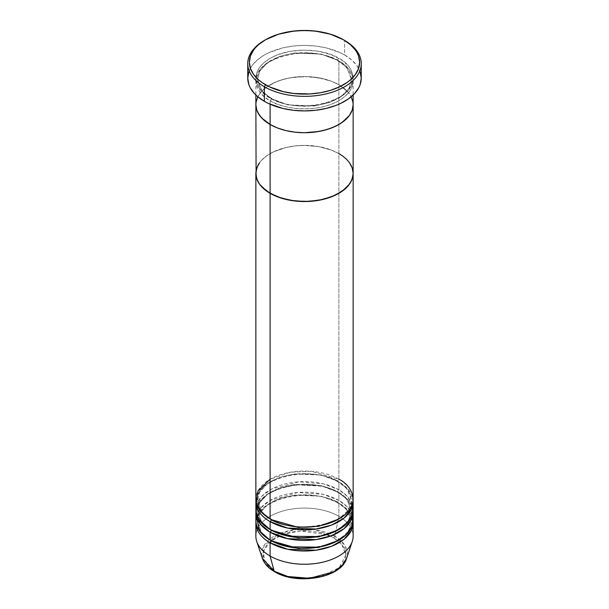 <?xml version="1.0" encoding="UTF-8"?>
<svg xmlns="http://www.w3.org/2000/svg" width="609" height="609" viewBox="0 0 609 609"><rect width="100%" height="100%" fill="white"/><g stroke="black" fill="none" stroke-linecap="round" stroke-linejoin="round"><path stroke-width="0.46" stroke-dasharray="3.04 2.28" d="M270.107 521.609C258.665 516.599 245.123 496.86 270.107 481.894C296.035 467.468 330.215 475.286 338.893 481.894A1.621 0.936 -60 0 1 338.079 481.978A1.621 0.936 -60 0 1 337.744 481.232A1.621 0.936 -60 0 1 338.893 479.245L338.893 84.78L331.524 81.286L318.621 77.762L304.5 76.551L290.379 77.762L281.571 79.87L273.647 82.931L266.902 86.821L261.604 91.396L257.805 96.77L261.604 91.396L270.107 98.011C278.785 104.619 312.965 112.437 338.893 98.011C363.877 83.045 350.335 63.313 338.893 58.304A1.621 0.936 120 0 0 337.744 60.291A1.621 0.936 -60 0 1 338.893 58.304C330.215 51.696 296.035 43.878 270.107 58.304C245.123 73.27 258.665 93.002 270.107 98.011A1.621 0.936 -60 0 1 270.921 97.935A1.621 0.936 -60 0 1 271.256 98.673L262.076 91.183L257.485 79.482L259.86 70.964L267.48 62.75L279.759 56.401L294.444 52.968L321.164 54.102L337.744 60.291L321.164 54.102L294.444 52.968L279.759 56.401L267.48 62.75L259.86 70.964L257.485 79.482L262.076 91.183L271.256 98.673A1.621 0.936 -60 0 1 270.107 100.66C258.665 95.651 245.123 75.919 270.107 60.953C296.035 46.528 330.215 54.346 338.893 60.953A1.621 0.936 -60 0 1 338.079 61.029A1.621 0.936 -60 0 1 337.744 60.291A1.621 0.936 120 0 0 338.079 61.029A1.621 0.936 120 0 0 338.893 60.953A48.636 28.083 180 0 1 353.136 80.807A48.636 28.083 180 0 1 323.113 106.75A48.636 28.083 180 0 1 270.107 100.66L270.107 104.215L270.107 100.66A48.636 28.083 180 0 1 255.864 80.807A48.636 28.083 180 0 1 285.887 54.863A48.636 28.083 180 0 1 338.893 60.953L338.893 84.78L338.893 60.953C350.335 65.962 363.877 85.694 338.893 100.66C312.965 115.086 278.785 107.268 270.107 100.66A1.621 0.936 120 0 0 271.256 98.673L287.836 104.862L314.556 105.996L329.241 102.563L341.52 96.214L349.14 88L351.515 79.482L346.924 67.782L337.744 60.291L346.924 67.782L351.515 79.482L349.14 88L341.52 96.214L329.241 102.563L314.556 105.996L287.836 104.862L271.256 98.673A1.621 0.936 120 0 0 270.921 97.935A1.621 0.936 120 0 0 270.107 98.011L277.476 101.505L285.887 104.101L295.015 105.7L304.5 106.24L318.621 105.03L331.524 101.505L342.098 95.971L347.396 91.396L351.195 96.77L347.396 91.396L349.437 88.906L352.2 83.639L353.136 78.158L352.9 75.409L351.043 70.005L349.437 67.416L347.396 64.919L342.098 60.344L331.524 54.81L318.621 51.285L304.5 50.075L290.379 51.285L277.476 54.81L270.107 58.304L264.062 62.56L259.563 67.416L256.8 72.684L255.864 78.158L256.1 80.913L257.957 86.311L261.604 91.396L266.902 86.821L277.476 81.286L285.887 78.69L295.015 77.092L309.265 76.688L323.113 78.69L331.524 81.286L338.893 84.78L347.396 91.396L338.893 84.78A48.636 28.083 0 0 0 285.887 78.69A48.636 28.083 0 0 0 255.864 104.634A48.636 28.083 180 0 1 285.887 78.69A48.636 28.083 180 0 1 338.893 84.78A48.636 28.083 180 0 1 353.136 104.634A48.636 28.083 0 0 0 338.893 84.78L338.893 479.245L311.382 471.305L290.341 472.241L270.107 479.245M361.244 78.158A56.744 32.757 0 0 0 344.625 54.993L344.625 40.43L344.625 54.993A56.744 32.757 0 0 0 282.789 47.89A56.744 32.757 0 0 0 247.756 78.158M264.961 40.103A56.744 32.757 180 0 1 344.625 40.43A56.744 32.757 0 0 0 264.375 40.43M248.845 71.771L252.08 65.62L257.318 59.956L264.375 54.993L268.5 52.838L282.789 47.89L293.431 46.025L304.5 45.401L315.569 46.025L326.211 47.89L340.5 52.838L344.625 54.993L351.682 59.956L356.92 65.62L360.155 71.771M353.136 499.106A48.636 28.083 0 0 0 338.893 479.245A1.621 0.936 120 0 0 337.744 481.232L321.164 475.043L294.444 473.909L279.759 477.342L267.48 483.691L259.86 491.912L257.485 500.423L261.847 511.849L270.693 519.287L261.847 511.849L257.485 500.423L259.86 491.912L267.48 483.691L279.759 477.342L294.444 473.909L321.164 475.043L337.744 481.232L346.924 488.73L351.515 500.423L348.356 510.213L338.307 519.287L348.356 510.213L351.515 500.423L346.924 488.73L337.744 481.232A1.621 0.936 120 0 0 338.079 481.978A1.621 0.936 120 0 0 338.893 481.894A48.636 28.083 180 0 1 353.083 500.423L347.99 489.179L338.893 481.894L338.893 489.834L323.425 483.828L298.76 481.81L271.492 489.065L261.824 496.228L256.739 504.397M270.107 518.959A1.621 0.936 -60 0 1 270.921 518.876A1.621 0.936 -60 0 1 271.256 519.622A1.621 0.936 120 0 0 270.921 518.876A1.621 0.936 120 0 0 270.107 518.959M270.107 542.786C258.665 537.777 245.123 518.038 270.107 503.072C296.035 488.646 330.215 496.472 338.893 503.072A1.621 0.936 -60 0 1 338.079 503.156A1.621 0.936 -60 0 1 337.744 502.41A1.621 0.936 -60 0 1 338.893 500.431L338.893 492.483A48.636 28.083 180 0 0 286.953 486.149A48.636 28.083 180 0 0 255.917 511.02L259.061 502.326L267.465 494.143L280.315 487.976L295.296 484.772L322.176 486.18L338.893 492.483A1.621 0.936 -60 0 1 338.079 492.567A1.621 0.936 -60 0 1 337.744 491.821L321.164 485.632L294.444 484.498L279.759 487.938L267.48 494.287L259.86 502.501L257.485 511.02L261.847 522.438L270.693 529.876L261.847 522.438L257.485 511.02L259.86 502.501L267.48 494.287L279.759 487.938L294.444 484.498L321.164 485.632L337.744 491.821A1.621 0.936 -60 0 1 338.893 489.834L338.893 481.894A48.636 28.083 180 0 0 286.953 475.56A48.636 28.083 180 0 0 255.917 500.423M270.107 529.548A1.621 0.936 -60 0 1 270.921 529.465A1.621 0.936 -60 0 1 271.256 530.211A1.621 0.936 120 0 0 270.921 529.465A1.621 0.936 120 0 0 270.107 529.548M353.136 520.284A48.636 28.083 0 0 0 338.893 500.431A1.621 0.936 120 0 0 337.744 502.41L321.164 496.228L294.444 495.094L279.759 498.527L267.48 504.876L259.86 513.09L257.485 521.609L261.847 533.027L270.693 540.472L261.847 533.027L257.485 521.609L259.86 513.09L267.48 504.876L279.759 498.527L294.444 495.094L321.164 496.228L337.744 502.41L346.924 509.908L351.515 521.609L348.356 531.391L338.307 540.472L348.356 531.391L351.515 521.609L346.924 509.908L337.744 502.41A1.621 0.936 120 0 0 338.079 503.156A1.621 0.936 120 0 0 338.893 503.072A48.636 28.083 180 0 1 353.083 521.609L347.99 510.365L338.893 503.072L338.893 516.31A48.636 28.083 180 0 1 352.253 541.485M270.107 540.137A1.621 0.936 -60 0 1 270.921 540.061A1.621 0.936 -60 0 1 271.256 540.8A1.621 0.936 120 0 0 270.921 540.061A1.621 0.936 120 0 0 270.107 540.137M353.136 509.695A48.636 28.083 0 0 0 338.893 489.834A1.621 0.936 120 0 0 337.744 491.821A1.621 0.936 120 0 0 338.079 492.567A1.621 0.936 120 0 0 338.893 492.483L338.893 500.431L323.021 494.318L297.618 492.483L270.107 500.431L260.812 507.936L256.351 516.31M320.844 576.601L339.198 567.641L345.805 555.111L341.893 544.568L333.709 537.831L327.452 534.869L320.311 532.662L312.562 531.307L304.5 530.85L296.438 531.307L288.689 532.662L281.548 534.869L275.291 537.831L270.152 541.447L266.331 545.573L263.986 550.049L263.187 554.7L263.986 559.351L266.331 563.827L270.152 567.953L275.291 571.562A1.621 0.936 -60 0 1 274.484 571.645A1.621 0.936 120 0 0 275.291 571.562L288.156 576.601M320.311 576.738L327.452 574.531L333.709 571.562L338.848 567.953L342.669 563.827L345.014 559.351L345.813 554.7L345.014 550.049L342.669 545.573L338.848 541.447L333.709 537.831A1.621 0.936 120 0 0 334.821 536.217L344.443 544.72L346.597 558.407A42.874 24.756 0 0 0 334.821 536.217L338.893 516.31L338.893 503.072A48.636 28.083 180 0 0 286.953 496.738A48.636 28.083 180 0 0 255.917 521.609M353.136 536.164A48.636 28.083 0 0 0 338.893 516.31A48.636 28.083 0 0 0 285.887 510.228A48.636 28.083 0 0 0 255.864 536.164M338.893 492.483A48.636 28.083 180 0 1 353.083 511.02L347.99 499.776L338.893 492.483M352.649 516.31L347.145 506.779L338.893 500.431A48.636 28.083 0 0 0 285.887 494.341A48.636 28.083 0 0 0 255.864 520.284M256.747 541.485A48.636 28.083 180 0 1 281.693 511.362A48.636 28.083 180 0 1 338.893 516.31L334.821 536.217A42.874 24.756 0 0 0 284.395 531.855A42.874 24.756 0 0 0 262.403 558.407L264.032 545.542L278.998 533.819M326.835 534.633L300.207 530.979L283.634 534.116L270.221 541.393L263.72 550.879L264.169 559.861L275.291 571.562L281.548 574.531L288.689 576.738M338.893 153.613L331.524 150.118L318.621 146.594L304.5 145.384L295.015 145.924L285.887 147.523L273.647 151.763L266.902 155.653L261.604 160.228L259.563 162.725L261.604 160.228L266.902 155.653L273.647 151.763L285.887 147.523L295.015 145.924L304.5 145.384L318.621 146.594L331.524 150.118L338.893 153.613A48.636 28.083 0 0 0 285.887 147.523A48.636 28.083 0 0 0 255.864 173.466A48.636 28.083 180 0 1 285.887 147.523A48.636 28.083 180 0 1 338.893 153.613A48.636 28.083 0 0 1 353.136 173.466M342.098 155.653L347.396 160.228L349.437 162.725L347.396 160.228L342.098 155.653M338.893 479.245A48.636 28.083 0 0 0 285.887 473.163A48.636 28.083 0 0 0 255.864 499.106M352.649 505.721L347.145 496.19L338.893 489.834A48.636 28.083 0 0 0 285.887 483.752A48.636 28.083 0 0 0 255.864 509.695M279.272 533.697L296.553 529.396L313.171 529.472L334.821 536.217A1.621 0.936 -60 0 1 333.709 537.831L330.39 536.11M337.744 491.821L346.924 499.319L351.515 511.02L348.356 520.802L338.307 529.876L348.356 520.802L351.515 511.02L346.924 499.319L337.744 491.821M270.921 97.935C265.037 94.479 261.055 90.513 258.97 86.029L257.485 79.482C254.745 57.482 311.077 43.406 338.079 61.029C344.001 64.508 347.998 68.505 350.061 73.019L351.515 79.482C354.255 101.482 297.923 115.558 270.921 97.935M353.136 80.807L353.136 95.034M255.864 80.807L255.864 95.034M338.079 481.978C311.077 464.355 254.745 478.423 257.485 500.423L258.97 506.97C261.055 511.461 265.037 515.427 270.921 518.876C297.923 536.499 354.255 522.431 351.515 500.423L350.061 493.96C347.998 489.446 344.001 485.449 338.079 481.978M338.079 492.567C311.077 474.944 254.745 489.019 257.485 511.02L258.97 517.566C261.055 522.05 265.037 526.016 270.921 529.465C297.923 547.088 354.255 533.02 351.515 511.02L350.061 504.549C347.998 500.035 344.001 496.038 338.079 492.567M338.079 503.156C311.077 485.533 254.745 499.608 257.485 521.609L258.97 528.155C261.055 532.639 265.037 536.605 270.921 540.061C297.923 557.677 354.255 543.609 351.515 521.609L350.061 515.138C347.998 510.624 344.001 506.627 338.079 503.156"/><path stroke-width="0.91" d="M265.524 39.768L264.375 40.43A56.744 32.757 0 0 0 264.375 86.76L265.524 84.78A55.122 31.82 180 0 1 265.524 39.768A55.122 31.82 180 0 1 343.476 39.768L330.481 34.211L315.256 31.059L304.5 30.45L293.744 31.059L278.519 34.211L265.524 39.768L258.665 44.594L255.887 47.274L253.572 50.098L250.436 56.066L249.378 62.27L250.436 68.482L253.572 74.45L258.665 79.954L261.893 82.466L269.528 86.874L283.406 91.677L293.744 93.489L309.905 93.946L320.501 92.728L330.481 90.338L339.472 86.874L347.107 82.466L350.335 79.954L355.428 74.45L358.564 68.482L359.622 62.27L358.564 56.066L357.247 53.036L355.428 50.098L350.335 44.594L343.476 39.768A55.122 31.82 180 0 1 343.476 84.78A55.122 31.82 180 0 1 265.524 84.78L264.375 86.76A56.744 32.757 0 0 0 344.625 86.76A56.744 32.757 0 0 0 344.625 40.43L344.625 40.43A56.744 32.757 180 0 1 361.244 63.595A56.744 32.757 180 0 1 326.211 93.862A56.744 32.757 180 0 1 264.375 86.76L264.375 101.322A56.744 32.757 0 0 0 326.211 108.425A56.744 32.757 0 0 0 361.244 78.158L360.155 84.552L358.8 87.666L354.545 93.603L348.363 98.94L340.5 103.484L336.023 105.395L326.211 108.425L315.569 110.29L304.5 110.922L293.431 110.29L282.789 108.425L268.5 103.484L264.375 101.322L264.375 86.76A56.744 32.757 180 0 1 247.756 63.595A56.744 32.757 180 0 1 264.961 40.103M270.107 104.215L270.107 124.487A48.636 28.083 0 0 0 323.113 130.577A48.636 28.083 0 0 0 353.136 104.634L352.2 110.115L349.437 115.383L344.938 120.232L338.893 124.487L331.524 127.981L323.113 130.577L313.985 132.176L304.5 132.716L295.015 132.176L285.887 130.577L277.476 127.981L270.107 124.487L261.604 117.872L257.957 112.787L256.8 110.115L255.864 104.634L256.1 101.878L257.957 96.481L256.1 101.878L255.864 104.634A48.636 28.083 0 0 0 270.107 124.487L270.107 104.215M353.136 95.034L353.136 104.634L352.9 101.878L351.043 96.481L352.9 101.878L353.136 104.634A48.636 28.083 180 0 1 323.113 130.577A48.636 28.083 180 0 1 270.107 124.487L270.107 518.959A48.636 28.083 0 0 0 323.113 525.049A48.636 28.083 0 0 0 353.136 499.106L353.136 173.466A48.636 28.083 180 0 1 323.113 199.409A48.636 28.083 180 0 1 270.107 193.319L261.604 186.704L259.563 184.215L256.8 178.947L255.864 173.466L256.1 170.718L257.957 165.313L259.563 162.725L256.8 167.985L255.864 173.466A48.636 28.083 0 0 0 270.107 193.319A48.636 28.083 180 0 1 255.864 173.466L255.864 499.106A48.636 28.083 0 0 0 270.107 518.959L270.107 193.319A48.636 28.083 0 0 0 323.113 199.409A48.636 28.083 0 0 0 353.136 173.466L352.9 176.222L351.043 181.619L347.396 186.704L344.938 189.064L335.353 195.169L323.113 199.409L309.265 201.412L295.015 201.008L281.571 198.229L270.107 193.319L270.107 124.487A48.636 28.083 180 0 1 255.864 104.634L256.1 176.222L257.957 181.619L259.563 184.215L266.902 191.279L277.476 196.814L290.379 200.338L304.5 201.549L318.621 200.338L331.524 196.814L342.098 191.279L349.437 184.215L352.2 178.947L353.136 173.466A48.636 28.083 180 0 0 338.893 153.613L342.098 155.653L338.893 153.613M247.756 63.595L247.756 78.158A56.744 32.757 0 0 0 264.375 101.322L257.318 96.359L254.455 93.603L250.2 87.666L248.845 84.552L247.756 78.158L248.845 71.771M360.155 71.771L361.244 78.158L361.244 63.595M256.739 504.397L256.161 512.778L259.198 519.903L270.107 529.548L270.107 521.609A1.621 0.936 120 0 0 271.256 519.622L298.174 527.325L318.735 526.298L338.307 519.287L318.735 526.298L298.174 527.325L271.256 519.622A1.621 0.936 -60 0 1 270.107 521.609L270.107 529.548A48.636 28.083 0 0 0 323.113 535.638A48.636 28.083 0 0 0 353.136 509.695L353.136 501.747A48.636 28.083 180 0 1 323.113 527.691A48.636 28.083 180 0 1 270.107 521.609A48.636 28.083 180 0 1 255.864 501.747A48.636 28.083 180 0 1 255.917 500.423M270.107 479.245L257.972 490.93L256.351 503.072L261.855 512.603L270.107 518.959C278.785 525.567 312.965 533.385 338.893 518.959C363.877 503.993 350.335 484.254 338.893 479.245M353.136 512.336A48.636 28.083 180 0 0 353.083 511.02L351.332 519.919L344.009 528.711L331.509 535.692L316.124 539.604L287.707 538.691L270.107 532.197A1.621 0.936 120 0 0 271.256 530.211L298.174 537.914L318.735 536.887L338.307 529.876L318.735 536.887L298.174 537.914L271.256 530.211A1.621 0.936 -60 0 1 270.107 532.197L260.233 523.976L255.917 511.02A48.636 28.083 180 0 0 255.864 512.336L255.864 520.284A48.636 28.083 0 0 0 270.107 540.137A48.636 28.083 0 0 0 323.113 546.227A48.636 28.083 0 0 0 353.136 520.284L353.136 512.336A48.636 28.083 180 0 1 323.113 538.28A48.636 28.083 180 0 1 270.107 532.197L270.107 540.137L270.107 532.197A48.636 28.083 180 0 1 255.864 512.336M255.864 522.933L255.864 536.164A48.636 28.083 0 0 0 270.107 556.025A48.636 28.083 180 0 1 256.747 541.485L262.403 558.407A42.874 24.756 0 0 0 274.179 571.219L262.403 558.407C264.237 563.63 268.264 568.045 274.476 571.645C296.712 585.599 341.405 577.979 346.597 558.407L352.253 541.485A48.636 28.083 180 0 1 318.751 563.013A48.636 28.083 180 0 1 270.107 556.025L270.107 542.786A1.621 0.936 120 0 0 271.256 540.8L298.174 548.503L318.735 547.476L338.307 540.472L318.735 547.476L298.174 548.503L271.256 540.8A1.621 0.936 -60 0 1 270.107 542.786L270.107 556.025L274.179 571.219A1.621 0.936 120 0 0 274.484 571.645A1.621 0.936 -60 0 1 274.179 571.219A42.874 24.756 0 0 0 317.061 577.385A42.874 24.756 0 0 0 346.597 558.407L342.106 565.609L333.572 571.912L309.539 578.299L287.806 576.517L274.179 571.219L270.107 556.025A48.636 28.083 0 0 0 323.113 562.107A48.636 28.083 0 0 0 353.136 536.164L353.136 522.933A48.636 28.083 180 0 1 323.113 548.869A48.636 28.083 180 0 1 270.107 542.786A48.636 28.083 180 0 1 255.864 522.933A48.636 28.083 180 0 1 255.917 521.609M256.351 516.31L259.525 530.972L270.107 540.137L288.658 546.829L318.659 547.148L334.341 542.459L346.3 534.641L352.352 525.301L352.649 516.31M288.156 576.601L303.046 578.535L320.844 576.601M270.107 521.609L287.707 528.102L316.124 529.015L331.509 525.103L344.009 518.122L351.332 509.33L353.083 500.423A48.636 28.083 180 0 1 353.136 501.747M270.107 542.786L287.707 549.28L316.124 550.193L331.509 546.281L344.009 539.308L351.332 530.508L353.083 521.609A48.636 28.083 180 0 1 353.136 522.933M288.689 576.738L296.438 578.093L304.5 578.55L312.562 578.093L320.311 576.738M349.437 162.725L352.2 167.985L353.136 173.466L352.2 167.985L349.437 162.725M255.864 501.747L255.864 509.695A48.636 28.083 0 0 0 270.107 529.548L288.658 536.24L318.659 536.559L334.341 531.863L346.3 524.052L352.352 514.712L352.649 505.721M330.39 536.11L326.835 534.633M353.136 173.466L353.136 104.634L352.2 110.115L349.437 115.383L342.098 122.447L335.353 126.337L327.429 129.397L318.621 131.506L304.5 132.716L295.015 132.176L285.887 130.577L277.476 127.981L270.107 124.487L264.062 120.232L259.563 115.383L256.8 110.115L255.864 104.634L255.864 95.034M344.625 40.43L343.476 39.768"/></g></svg>
